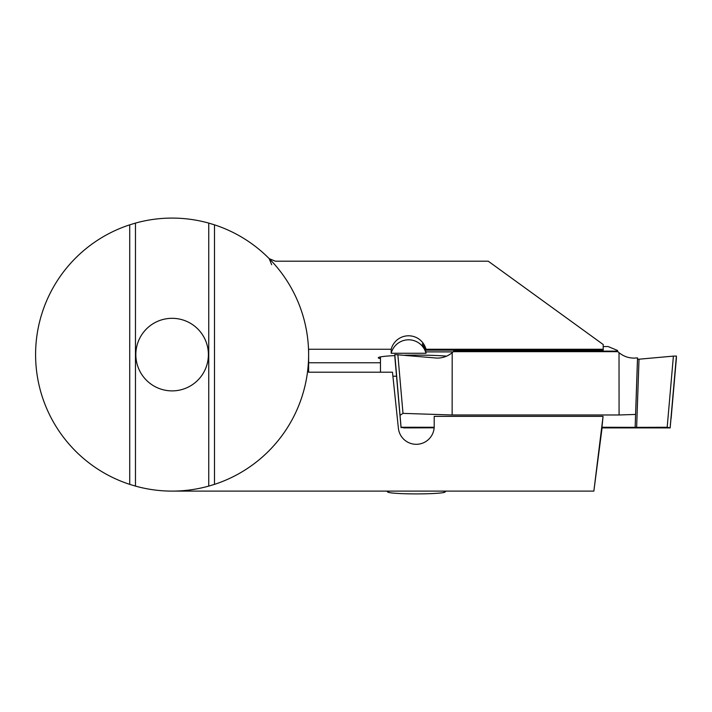 <?xml version="1.0" encoding="UTF-8"?>
<svg xmlns="http://www.w3.org/2000/svg" width="712" height="712" viewBox="0 0 712 712"><rect width="100%" height="100%" fill="white"/><g stroke="black" fill="none" stroke-linecap="round" stroke-linejoin="round"><path stroke-width="1.07" d="M617.589 351.666L617.589 351.141L453.624 351.141L454.398 350.153M617.589 351.141L617.589 350.509L608.119 346.548L603.197 346.548M635.157 427.262L637.525 359.24L639.02 359.204L636.635 427.351L601.889 427.262M394.813 356.65L401.061 427.69L394.813 354.558L437.132 358.109C442.793 358.065 447.812 356.258 452.191 352.68L453.322 351.666L617.891 351.666L619.022 352.68C623.401 356.258 628.42 358.065 634.081 358.109L637.525 357.887L635.157 427.173M671.096 418.487L676.4 358.136L670.152 427.903L667.18 427.28L673.401 356.116L639.02 359.204M636.635 427.351L667.18 427.28M434.187 427.262L401.061 427.262L394.813 354.558M434.151 427.814L404.033 427.894L401.061 427.262M670.152 427.903L601.818 427.903M635.549 414.437L619.075 414.98L452.138 414.98L402.992 413.369L400.126 415.256M452.138 414.98L452.191 352.68M619.075 414.98L619.022 352.68M673.401 356.116L676.4 356.053L670.152 427.476M676.4 358.136L676.4 356.053M637.525 359.24L637.525 357.887M453.624 351.666L453.624 351.141M389.998 491.111A28.738 2.002 180 0 0 387.728 492.045L387.728 492.045A28.738 2.002 180 0 0 416.395 493.906A28.738 2.002 180 0 0 445.062 492.045A28.738 2.002 180 0 0 445.062 491.769A28.738 2.002 180 0 0 442.793 491.111M129.718 484.365L129.718 224.841A136.508 136.508 0 0 0 129.718 484.365L135.467 486.1A136.508 136.508 0 0 0 172.108 491.111L593.861 491.111L603.064 416.351L434.213 416.351L434.213 426.381A17.96 17.916 -0 0 1 416.253 444.306A17.96 17.916 -0 0 1 398.391 428.259L392.481 372.198L308.625 372.198L308.625 349.263L391.191 349.263A17.96 17.916 180 0 1 425.99 349.263L603.197 349.263L603.197 350.153L425.99 350.153L425.99 349.263M391.191 349.263L391.191 353.277L425.99 353.277L425.99 351.888L422.269 343.852L425.99 350.153M425.99 353.277A17.96 17.916 -0 0 0 391.191 353.277M380.466 358.67A38.083 2.652 0 0 1 378.312 357.789A38.083 2.652 0 0 1 394.813 355.6M404.754 355.252A38.083 2.652 0 0 1 416.395 355.128A38.083 2.652 180 0 1 446.558 356.16M172.108 318.317A36.285 36.285 0 0 0 135.832 354.603A36.285 36.285 0 0 0 172.108 390.888A36.285 36.285 0 0 0 208.394 354.603A36.285 36.285 0 0 0 172.108 318.317M172.108 491.111A136.508 136.508 0 0 0 208.75 486.1L214.499 484.365A136.508 136.508 0 0 0 214.499 224.841L208.75 223.096A136.508 136.508 0 0 0 135.467 223.096L129.718 224.841M603.064 416.351L601.889 427.903M603.197 349.263L603.197 344.519L488.245 261.197L275.357 261.197L269.207 258.643M308.625 362.755L380.466 362.755M214.499 224.841L214.499 484.365M602.067 427.903L593.861 491.111M135.467 223.096L135.467 486.1M208.75 486.1L208.75 223.096M425.99 351.888L453.09 351.888M396.531 376.212L392.899 376.212M269.172 258.616L271.664 264.677M397.857 354.629L402.992 413.369M445.062 492.045L445.997 491.111M387.728 492.045L386.785 491.111M380.466 372.198L380.466 356.908"/></g></svg>
